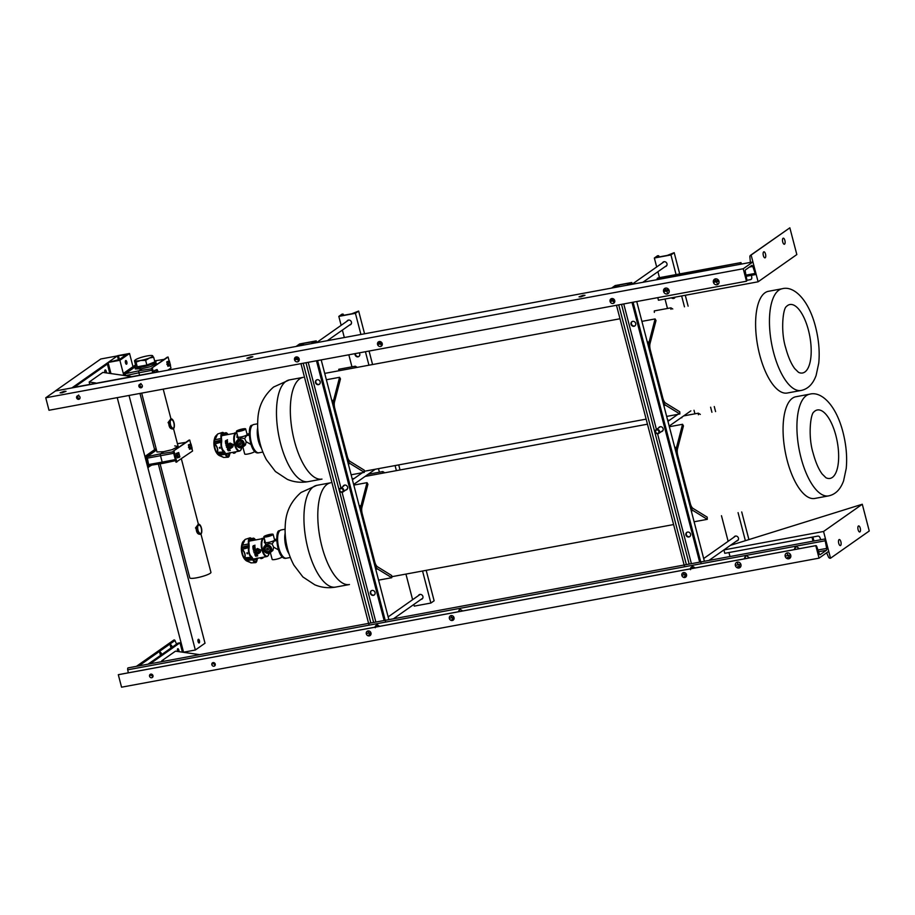 <?xml version="1.0" encoding="UTF-8"?>
<svg xmlns="http://www.w3.org/2000/svg" width="915" height="915" viewBox="0 0 915 915"><rect width="100%" height="100%" fill="white"/><g stroke="black" fill="none" stroke-linecap="round" stroke-linejoin="round"><path stroke-width="1.37" d="M285.88 540.571A22.337 8.853 79.5 0 0 286.99 546.598M285.148 533.056L284.977 534.143A14.366 5.696 79.5 0 0 288.454 552.923L289.003 553.872M247.382 553.85L246.81 553.003M249.006 540.719L251.945 539.759A10.065 3.992 -100.5 0 1 252.22 539.793L253.009 539.553A5.067 2.013 -100.5 0 1 253.043 539.53A5.067 2.013 -100.5 0 1 253.329 539.381A5.067 2.013 -100.5 0 1 254.759 540.09M253.398 559.774L256.509 559.488A5.067 2.013 -100.5 0 1 255.228 561.478A5.067 2.013 -100.5 0 1 255.113 561.478A5.067 2.013 -100.5 0 1 253.123 559.179L252.311 557.681A10.065 3.992 -100.5 0 1 252.037 557.281L251.156 556.263A5.067 2.013 -100.5 0 1 249.017 548.382L249.143 546.575A10.065 3.992 -100.5 0 1 249.143 545.958L248.994 543.945A5.067 2.013 -100.5 0 1 249.749 539.232A5.067 2.013 -100.5 0 1 250.024 539.072A5.067 2.013 -100.5 0 1 251.065 539.381L249.235 539.953M250.802 562.817L244.74 559.214A10.134 4.015 -100.5 0 1 244.362 558.665L244.465 557.601C245.575 555.233 244.854 552.58 242.303 549.629L241.503 548.074A10.134 4.015 -100.5 0 1 241.491 547.227L244.374 540.376M258.007 558.013L257.504 558.71A11.266 4.461 -100.5 0 1 257.321 559.111L257.001 560.209A6.268 2.482 -100.5 0 1 255.422 562.668A6.268 2.482 -100.5 0 1 255.274 562.656A6.268 2.482 -100.5 0 1 252.815 559.831L246.593 560.472L251.19 562.874L246.775 561.021C242.052 558.459 239.341 547.605 243.161 541.486A10.351 4.106 79.5 0 0 242.475 542.572A10.351 4.106 79.5 0 0 241.697 546.198L241.709 547.124A10.271 4.072 79.5 0 0 241.709 547.982L248.628 546.198A11.266 4.461 -100.5 0 1 248.617 545.523L241.491 547.227M252.117 538.615L252.7 538.42A6.268 2.482 -100.5 0 1 252.734 538.386A6.268 2.482 -100.5 0 1 253.078 538.203A6.268 2.482 -100.5 0 1 255.457 539.964M244.694 540.285L242.464 545.203L248.503 543.922A6.268 2.482 -100.5 0 1 249.429 538.089A6.268 2.482 -100.5 0 1 249.772 537.894A6.268 2.482 -100.5 0 1 251.065 538.272L251.762 538.58A11.266 4.461 -100.5 0 1 252.06 538.603L252.7 538.42L252.06 538.603M255.422 562.668L251.293 562.862M251.877 558.196L244.614 558.71A10.271 4.072 79.5 0 0 244.991 559.271L252.174 558.642A11.266 4.461 -100.5 0 1 251.877 558.196L251.167 557.384A6.268 2.482 -100.5 0 1 248.525 547.628L242.486 549.286C245.003 552.488 245.769 555.325 244.785 557.784L251.167 557.384M248.503 543.922L248.617 545.523M242.281 544.997L241.869 546.266M248.628 546.198L248.525 547.628M241.503 548.074L242.303 549.629M244.465 557.601L244.362 558.665M252.174 558.642L252.815 559.831M244.74 559.214L246.512 560.643M256.509 559.488L256.909 558.104M251.945 539.759L251.065 539.381M253.009 539.553L248.983 540.845M246.775 561.021A10.351 4.106 79.5 0 1 245.392 559.889L245.54 559.82M241.88 548.726L241.709 548.931A10.351 4.106 79.5 0 0 244.191 558.093L244.442 558.207M247.508 553.724L247.233 552.683M249.44 540.822L250.253 540.925M258.247 552.157A1.075 0.961 53.7 0 1 256.989 550.441M258.545 551.471A1.075 0.961 53.7 0 1 256.646 551.745A1.075 0.961 53.7 0 1 257.733 550.373M256.852 550.224A1.441 1.304 53.7 0 1 257.584 552.969A1.441 1.304 53.7 0 1 256.852 550.224M264.526 536.682A4.118 0.709 165.2 0 1 264.801 536.362A4.118 0.709 165.2 0 1 269.021 534.806A4.118 0.709 165.2 0 1 272.476 534.577M264.778 536.27A4.118 0.709 165.2 0 1 269.124 534.692A4.118 0.709 165.2 0 1 272.464 534.532A4.118 0.709 165.2 0 1 272.201 534.898A4.118 0.709 165.2 0 1 267.843 536.476A4.118 0.709 165.2 0 1 264.515 536.636A4.118 0.709 165.2 0 1 264.778 536.27M267.843 549.995A0.915 0.835 -126.3 0 0 268.381 548.794A0.915 0.835 -126.3 0 0 267.066 548.382A0.915 0.835 -126.3 0 0 267.843 549.995M268.267 551.596A2.596 2.345 53.7 0 1 266.951 546.644A2.596 2.345 53.7 0 1 268.267 551.596M268.484 551.768A2.894 2.608 53.7 0 1 267.031 546.255A2.894 2.608 53.7 0 1 268.484 551.768M266.803 546.072A3.191 2.882 53.7 0 1 268.415 552.157A3.191 2.882 53.7 0 1 266.803 546.072M262.777 558.173L260.752 558.573L261.461 558.573L261.267 557.83L261.45 558.527L261.267 557.83L261.45 558.527L262.982 557.99L262.799 557.315M261.244 557.738L262.708 557.349L261.244 557.738M260.752 558.573L260.661 557.704M255.068 551.997A2.379 2.15 53.7 0 1 255.811 549.675A2.379 2.15 53.7 0 1 259.368 551.196A2.379 2.15 53.7 0 1 258.625 553.518A2.379 2.15 53.7 0 1 255.068 551.997M258.625 553.518L260.26 552.317L260.901 550.064L257.424 548.485M266.825 536.808A4.792 0.824 165.2 0 1 263.863 536.808A4.792 0.824 165.2 0 1 270.154 534.36A4.792 0.824 165.2 0 1 273.116 534.36A4.792 0.824 165.2 0 1 266.825 536.808M263.863 536.808L265.35 542.435A4.792 0.824 -14.8 0 0 268.312 542.435A4.792 0.824 -14.8 0 0 274.603 539.976L273.116 534.36M270.337 552.511L272.178 559.454A5.067 0.881 -14.8 0 0 275.312 559.454A5.067 0.881 -14.8 0 0 281.98 556.858L281.82 556.263M270.188 552.626A4.346 3.923 -126.3 0 0 266.517 544.985A4.346 3.923 -126.3 0 0 263.989 550.67A4.346 3.923 -126.3 0 0 270.188 552.626L272.91 550.407L273.654 547.181L272.11 543.968L274.454 540.49A4.93 0.846 165.2 0 0 274.763 540.056A4.93 0.846 165.2 0 0 274.74 539.999M265.464 545.306A4.827 1.91 -100.5 0 1 265.613 543.819L265.213 542.389A4.93 0.846 -14.8 0 0 265.213 542.469A4.93 0.846 -14.8 0 0 269.216 542.263A4.93 0.846 -14.8 0 0 274.42 540.388A4.93 0.846 -14.8 0 0 274.74 539.942A4.93 0.846 -14.8 0 0 274.557 539.781M265.041 545.615L268.53 543.499L272.11 543.968M274.569 540.959L276.536 540.593A4.827 1.91 -100.5 0 1 276.605 540.548M266.425 545.02L265.213 542.389L264.435 542.812L264.652 539.816M257.355 555.245L255.845 555.977L257.607 555.645A9.196 3.649 -100.5 0 0 257.733 555.851L255.662 556.229A9.196 3.649 -100.5 0 1 255.468 555.931L256.978 555.188L254.976 555.073A9.196 3.649 -100.5 0 1 254.793 554.707L256.875 554.318A9.196 3.649 -100.5 0 0 256.989 554.57L255.239 554.89L257.229 555.016A9.196 3.649 -100.5 0 0 257.355 555.245L255.845 555.977M256.566 553.518L255.205 554.273A9.196 3.649 -100.5 0 1 255.102 554.044L256.28 553.518L254.839 553.392A9.196 3.649 -100.5 0 1 254.736 553.14L255.571 552.98M253.958 552.523A9.15 3.626 -100.5 0 0 254.05 552.809L255.296 552.58L254.038 552.82A9.196 3.649 -100.5 0 1 253.935 552.534L255.171 552.305M255.251 550.304A9.196 3.649 -100.5 0 1 255.079 549.457L255.319 549.423A9.196 3.649 -100.5 0 0 255.445 550.029M253.489 550.864A9.15 3.626 -100.5 0 0 253.558 551.173L253.547 551.173A9.196 3.649 -100.5 0 1 253.466 550.864L255.136 550.556M254.965 548.794A9.196 3.649 -100.5 0 1 254.793 547.467L255.033 547.422A9.196 3.649 -100.5 0 0 255.262 549.069L253.181 549.457A9.196 3.649 -100.5 0 1 252.963 547.856L253.203 547.811A9.196 3.649 -100.5 0 0 253.364 549.091L254.004 548.977A9.196 3.649 -100.5 0 1 253.855 547.788L254.084 547.742A9.196 3.649 -100.5 0 0 254.244 548.931L254.988 548.794A9.15 3.626 -100.5 0 1 254.816 547.467L254.793 547.467M254.976 546.69L254.038 546.85A9.196 3.649 -100.5 0 1 254.027 546.529L254.93 545.489A9.196 3.649 -100.5 0 1 254.942 545.146L253.981 546.061L253.421 545.592L254.084 545.878M254.038 546.85L254.976 546.678A9.196 3.649 -100.5 0 0 254.999 546.987L252.917 547.376A9.196 3.649 -100.5 0 1 252.872 546.415L253.421 545.592L254.004 546.072L253.444 545.615L252.872 546.415A9.15 3.626 -100.5 0 0 252.94 547.364M267.477 556.274A9.196 3.649 -100.5 0 1 266.837 556.56L253.432 559.042A9.196 3.649 -100.5 0 1 253.066 559.065M248.88 541.852A9.196 3.649 -100.5 0 1 249.44 541.245A9.196 3.649 -100.5 0 1 250.092 540.959L263.486 538.478A9.196 3.649 -100.5 0 1 264.321 538.558M278.309 549.812L273.654 547.181M276.593 539.987L274.454 540.49M276.605 539.118L274.477 539.518M265.201 541.874A5.822 1.006 -14.8 0 0 264.355 542.572M261.152 538.912L264.183 538.02L262.045 538.443M255.239 554.867L256.978 554.547M256.989 555.153L254.976 555.073A9.15 3.626 -100.5 0 1 254.816 554.696M257.721 555.817L255.662 556.229A9.15 3.626 -100.5 0 1 255.479 555.92M256.292 553.495L254.839 553.392M256.383 554.021L255.205 554.273A9.15 3.626 -100.5 0 1 255.113 554.033M255.274 550.281A9.15 3.626 -100.5 0 1 255.102 549.457M254.267 548.931L254.988 548.794M253.364 549.091L254.004 548.977A9.15 3.626 -100.5 0 1 253.867 547.788L254.096 547.753M253.203 549.446A9.15 3.626 -100.5 0 1 252.986 547.868L252.963 547.856M254.096 545.889L254.953 545.157M253.135 547.01L253.821 546.907A9.15 3.626 -100.5 0 1 253.798 546.312L253.112 546.358A9.196 3.649 -100.5 0 0 253.135 547.01L253.798 546.896A9.196 3.649 -100.5 0 1 253.775 546.301L253.421 545.889M258.407 435.14A22.337 8.853 79.5 0 0 259.528 441.167M257.687 427.625L257.515 428.712A14.366 5.696 79.5 0 0 260.992 447.481L261.541 448.442M219.92 448.419L219.348 447.572M221.544 435.277L224.484 434.328A10.065 3.992 -100.5 0 1 224.747 434.351L225.547 434.122A5.067 2.013 -100.5 0 1 225.582 434.099A5.067 2.013 -100.5 0 1 225.856 433.95A5.067 2.013 -100.5 0 1 227.297 434.659M225.925 454.343L229.047 454.057A5.067 2.013 -100.5 0 1 227.766 456.047A5.067 2.013 -100.5 0 1 227.652 456.036A5.067 2.013 -100.5 0 1 225.662 453.749L224.85 452.25A10.065 3.992 -100.5 0 1 224.575 451.85L223.695 450.832A5.067 2.013 -100.5 0 1 221.556 442.94L221.682 441.133A10.065 3.992 -100.5 0 1 221.682 440.527L221.533 438.514A5.067 2.013 -100.5 0 1 222.276 433.79A5.067 2.013 -100.5 0 1 222.562 433.641A5.067 2.013 -100.5 0 1 223.603 433.95L221.773 434.522M223.34 457.386L217.278 453.783A10.134 4.015 -100.5 0 1 216.901 453.222L217.004 452.159C218.113 449.803 217.393 447.149 214.842 444.187L214.041 442.643A10.134 4.015 -100.5 0 1 214.03 441.796L216.901 434.945M230.534 452.582L230.042 453.268A11.266 4.461 -100.5 0 1 229.859 453.68L229.539 454.778A6.268 2.482 -100.5 0 1 227.961 457.237A6.268 2.482 -100.5 0 1 227.812 457.226A6.268 2.482 -100.5 0 1 225.353 454.389L219.131 455.041L223.729 457.443L219.314 455.59C214.59 453.028 211.88 442.174 215.7 436.055A10.351 4.106 79.5 0 0 215.014 437.141A10.351 4.106 79.5 0 0 214.224 440.767L214.247 441.693A10.271 4.072 79.5 0 0 214.247 442.551L221.167 440.767A11.266 4.461 -100.5 0 1 221.156 440.081L214.03 441.796M224.655 433.172L225.239 432.989A6.268 2.482 -100.5 0 1 225.616 432.772A6.268 2.482 -100.5 0 1 227.995 434.534M217.232 434.854L215.002 439.772L221.041 438.491A6.268 2.482 -100.5 0 1 221.968 432.658A6.268 2.482 -100.5 0 1 222.311 432.463A6.268 2.482 -100.5 0 1 223.603 432.841L224.301 433.138A11.266 4.461 -100.5 0 1 224.598 433.172L225.239 432.989A6.268 2.482 -100.5 0 1 225.273 432.955L224.598 433.172M227.961 457.237L223.832 457.431M224.404 452.753L217.152 453.28A10.271 4.072 79.5 0 0 217.53 453.84L224.713 453.2A11.266 4.461 -100.5 0 1 224.404 452.753L223.706 451.953A6.268 2.482 -100.5 0 1 221.064 442.197L215.025 443.855C217.541 447.058 218.308 449.894 217.324 452.353L223.706 451.953M221.041 438.491L221.156 440.081M214.819 439.566L214.407 440.836M221.167 440.767L221.064 442.197M214.041 442.643L214.842 444.187M217.004 452.159L216.901 453.222M224.713 453.2L225.353 454.389M217.278 453.783L219.051 455.213M229.047 454.057L229.448 452.673M224.484 434.328L223.603 433.95M225.547 434.122L221.522 435.414M219.314 455.59A10.351 4.106 79.5 0 1 217.93 454.446L218.079 454.389M214.419 443.295L214.247 443.489A10.351 4.106 79.5 0 0 216.729 452.662L216.981 452.776M220.046 448.293L219.76 447.241M221.979 435.391L222.78 435.494M230.786 446.726A1.075 0.961 53.7 0 1 229.528 445.01M231.083 446.04A1.075 0.961 53.7 0 1 229.185 446.314A1.075 0.961 53.7 0 1 230.271 444.942M229.391 444.793A1.441 1.304 53.7 0 1 230.111 447.538A1.441 1.304 53.7 0 1 229.391 444.793M237.065 431.251A4.118 0.709 165.2 0 1 237.328 430.931A4.118 0.709 165.2 0 1 241.56 429.375A4.118 0.709 165.2 0 1 245.003 429.146M237.305 430.839A4.118 0.709 165.2 0 1 241.663 429.261A4.118 0.709 165.2 0 1 245.003 429.101A4.118 0.709 165.2 0 1 244.74 429.467A4.118 0.709 165.2 0 1 240.382 431.045A4.118 0.709 165.2 0 1 237.042 431.205A4.118 0.709 165.2 0 1 237.305 430.839M240.382 444.564A0.915 0.835 -126.3 0 0 240.908 443.352A0.915 0.835 -126.3 0 0 239.604 442.94A0.915 0.835 -126.3 0 0 240.382 444.564M240.805 446.154A2.596 2.345 53.7 0 1 239.49 441.213A2.596 2.345 53.7 0 1 240.805 446.154M241.022 446.337A2.894 2.608 53.7 0 1 239.558 440.824A2.894 2.608 53.7 0 1 241.022 446.337M239.341 440.641A3.191 2.882 53.7 0 1 240.954 446.726A3.191 2.882 53.7 0 1 239.341 440.641M233.988 453.097L233.805 452.399L233.988 453.097M233.783 452.307L235.247 451.907L233.783 452.307M235.304 452.731L233.291 453.142L233.199 452.273M227.606 446.566A2.379 2.15 53.7 0 1 228.338 444.244A2.379 2.15 53.7 0 1 231.907 445.765A2.379 2.15 53.7 0 1 231.163 448.087A2.379 2.15 53.7 0 1 227.606 446.566M231.163 448.087L232.787 446.886L233.439 444.633L229.974 443.043L228.338 444.244M239.353 431.377A4.792 0.824 165.2 0 1 236.402 431.377A4.792 0.824 165.2 0 1 242.692 428.929A4.792 0.824 165.2 0 1 245.655 428.929A4.792 0.824 165.2 0 1 239.353 431.377M236.402 431.377L237.889 436.993A4.792 0.824 -14.8 0 0 240.839 436.993A4.792 0.824 -14.8 0 0 247.142 434.545L245.655 428.929M242.875 447.08L244.717 454.023A5.067 0.881 -14.8 0 0 247.851 454.023A5.067 0.881 -14.8 0 0 254.519 451.427L254.359 450.832M242.715 447.183A4.346 3.923 -126.3 0 0 239.055 439.543A4.346 3.923 -126.3 0 0 236.528 445.239A4.346 3.923 -126.3 0 0 242.715 447.183L245.449 444.976L246.192 441.751L244.648 438.537L246.993 435.06A4.93 0.846 165.2 0 0 247.302 434.625A4.93 0.846 165.2 0 0 247.279 434.568M238.003 439.875A4.827 1.91 -100.5 0 1 238.152 438.388L237.751 436.958A4.93 0.846 -14.8 0 0 237.751 437.027A4.93 0.846 -14.8 0 0 241.743 436.832A4.93 0.846 -14.8 0 0 246.958 434.945A4.93 0.846 -14.8 0 0 247.279 434.511A4.93 0.846 -14.8 0 0 247.084 434.351M237.58 440.184L241.068 438.068L244.648 438.537M247.107 435.529L249.074 435.163A4.827 1.91 -100.5 0 1 249.143 435.117M238.964 439.589L237.751 436.958L236.974 437.381L237.191 434.385M229.894 449.814L228.384 450.546L230.145 450.214A9.196 3.649 -100.5 0 0 230.271 450.42L228.201 450.798A9.196 3.649 -100.5 0 1 227.995 450.5L229.516 449.757L227.515 449.642A9.196 3.649 -100.5 0 1 227.332 449.276L229.402 448.888A9.196 3.649 -100.5 0 0 229.528 449.139L227.766 449.459L229.768 449.585A9.196 3.649 -100.5 0 0 229.894 449.814M229.105 448.087L227.744 448.842A9.196 3.649 -100.5 0 1 227.629 448.602L228.819 448.087L227.378 447.961A9.196 3.649 -100.5 0 1 227.275 447.709L228.109 447.549M228.716 448.396L228.167 447.812M226.497 447.092A9.15 3.626 -100.5 0 0 226.588 447.378L226.565 447.389A9.196 3.649 -100.5 0 1 226.474 447.103L227.709 446.875M227.641 444.027A9.15 3.626 -100.5 0 0 227.801 444.85A9.196 3.649 -100.5 0 1 227.618 444.027L227.858 443.981A9.196 3.649 -100.5 0 0 227.984 444.587M226.085 445.742L227.572 445.468L226.085 445.742A9.196 3.649 -100.5 0 1 226.005 445.433L227.675 445.125M226.806 443.5L227.515 443.363A9.196 3.649 -100.5 0 1 227.332 442.025L227.572 441.991A9.196 3.649 -100.5 0 0 227.789 443.638L225.719 444.027A9.196 3.649 -100.5 0 1 225.502 442.425L225.742 442.38A9.196 3.649 -100.5 0 0 225.902 443.661L226.543 443.535A9.196 3.649 -100.5 0 1 226.382 442.357L226.623 442.311A9.196 3.649 -100.5 0 0 226.783 443.5L227.503 443.363A9.15 3.626 -100.5 0 1 227.355 442.037L227.332 442.025M225.479 441.934A9.15 3.626 -100.5 0 1 225.422 440.996L225.399 440.984A9.196 3.649 -100.5 0 0 225.456 441.945L227.538 441.556A9.196 3.649 -100.5 0 1 227.515 441.247L226.577 441.419A9.196 3.649 -100.5 0 1 226.565 441.099L227.469 440.058A9.196 3.649 -100.5 0 1 227.469 439.715L226.897 440.161L227.492 439.726M225.399 440.984L226.897 440.161L225.422 440.996M240.016 450.843A9.196 3.649 -100.5 0 1 239.375 451.129L225.971 453.611A9.196 3.649 -100.5 0 1 225.605 453.634M221.407 436.421A9.196 3.649 -100.5 0 1 221.979 435.815A9.196 3.649 -100.5 0 1 222.619 435.529L236.024 433.047A9.196 3.649 -100.5 0 1 236.859 433.127M250.836 444.381L246.192 441.751M249.132 434.556L246.993 435.06M249.132 433.687L247.016 434.087M237.74 436.444A5.822 1.006 -14.8 0 0 236.894 437.141M234.675 432.967L236.722 432.589L234.583 433.012M228.395 450.512L229.905 449.78M227.778 449.425L229.516 449.105M229.516 449.757L227.515 449.642M230.248 450.386L228.201 450.798M228.178 447.79L227.378 447.961A9.15 3.626 -100.5 0 1 227.297 447.709M228.922 448.59L227.744 448.842M225.902 443.661L226.565 443.535A9.15 3.626 -100.5 0 1 226.405 442.357L226.623 442.311M225.731 444.015A9.15 3.626 -100.5 0 1 225.525 442.437L225.502 442.425M226.6 441.43L227.515 441.259M225.673 441.579L226.36 441.465A9.15 3.626 -100.5 0 1 226.325 440.881L225.639 440.927A9.196 3.649 -100.5 0 0 225.673 441.579L226.337 441.465A9.196 3.649 -100.5 0 1 226.314 440.87L225.959 440.458M135.557 364.856L123.308 373.469L123.811 375.425L119.876 360.281L108.073 362.466L119.476 359.458L125.79 354.951L117.76 355.661L129.553 353.476L119.876 360.281M135.649 365.222L123.308 373.469M124.143 373.32L124.726 375.562M169.126 360.956L168.097 357.033L167.273 357.182L151.535 368.242L152.622 372.394M167.88 370.175L170.956 368.002L170.293 365.44M168.097 357.033L151.535 368.242M152.37 368.093L153.446 372.233M156.522 363.461L150.518 366.675L142.054 368.665L139.08 370.758A1.681 0.663 79.5 0 0 138.908 372.782L139.446 374.83L138.908 372.782L125.469 375.665M151.684 368.791L139.08 370.758L142.054 368.665L135.386 368.974L134.917 367.167A10.923 1.796 -14.6 0 0 141.653 367.109A10.923 1.796 -14.6 0 0 156.053 361.665A10.923 1.796 -14.6 0 0 154.692 361.173M134.917 367.041L125.481 373.675L125.344 375.219M125.481 373.675L139.08 370.758A1.681 0.663 79.5 0 0 138.908 372.782L152.062 370.278M170.499 365.302L169.355 360.91L166.759 361.871L167.903 366.263L170.499 365.302M169.355 360.91L166.759 361.871M168.417 361.562L168.52 364.09L166.862 364.399M168.52 364.09L169.561 365.954M158.284 371.947L157.083 369.534L154.498 370.495L154.555 372.028M157.083 369.534L154.498 370.495M156.156 370.186L156.225 371.73M156.122 448.59L144.925 456.471L147.784 467.439L151.718 465.117M156.225 448.956L144.925 456.471M145.76 456.322L148.619 467.291M190.743 443.947L189.725 440.035L188.89 440.184L173.164 451.244L176.012 462.224L192.585 451.004L191.91 448.442M189.725 440.035L173.164 451.244M173.987 451.095L176.847 462.064M174.731 445.891L178.15 446.463L172.134 449.677L163.682 451.667L160.697 453.76A1.681 0.663 79.5 0 0 160.525 455.773L162.172 462.109A1.681 0.663 79.5 0 0 163.064 463.345A1.681 0.663 79.5 0 0 163.19 463.299A1.681 0.663 79.5 0 1 163.076 463.345A1.681 0.663 79.5 0 1 162.172 462.109L148.619 464.546L149.294 465.483L162.939 463.333M173.301 451.793L160.697 453.76L163.682 451.667L157.003 451.976L141.676 393.118M156.511 450.054L147.098 456.676L148.619 464.546M147.098 456.676L160.697 453.76A1.681 0.663 79.5 0 0 160.525 455.773L162.172 462.109L175.337 459.604M192.116 448.293L190.972 443.912L188.376 444.873L189.519 449.265L192.116 448.293M190.972 443.912L188.376 444.873M190.034 444.564L190.148 447.08L188.479 447.389M190.148 447.08L191.178 448.956M179.855 456.917L178.711 452.536L176.115 453.497L177.258 457.889L179.855 456.917M178.711 452.536L176.115 453.497M177.773 453.188L177.876 455.704L176.218 456.013M177.876 455.704L178.917 457.58M126.808 361.905A1.887 0.743 79.5 0 0 125.801 360.521A1.887 0.743 79.5 0 0 125.481 362.832A1.887 0.743 79.5 0 0 126.487 364.227A1.887 0.743 79.5 0 0 126.808 361.905M199.413 640.66A1.887 0.743 79.5 0 0 198.406 639.276A1.887 0.743 79.5 0 0 198.086 641.587A1.887 0.743 79.5 0 0 199.093 642.982A1.887 0.743 79.5 0 0 199.413 640.66M129.038 395.452L195.341 650.016L205.017 643.211L158.364 464.077M154.612 449.665L139.961 393.427M132.984 366.663L129.553 353.476M195.341 650.016L183.549 652.201L117.234 397.636M110.967 373.572L108.073 362.466M200.591 534.326L195.501 527.966L198.315 524.238L196.107 528.092C196.348 532.61 197.846 534.657 200.591 534.246M173.141 428.963L168.051 422.616L170.876 418.887L168.669 422.73C168.909 427.259 170.396 429.307 173.152 428.883M160.091 463.813L189.805 577.88A10.923 1.796 -14.6 0 0 196.542 577.822A10.923 1.796 -14.6 0 0 210.942 572.378L200.968 534.097M173.827 428.289A5.17 2.047 -100.5 0 1 173.37 428.849A5.17 2.047 -100.5 0 1 173.004 428.998L172.878 429.009M173.335 428.231A4.552 1.807 79.5 0 0 173.896 423.13A4.552 1.807 79.5 0 0 171.357 419.425A4.552 1.807 79.5 0 0 171.071 419.55A4.552 1.807 79.5 0 0 170.51 424.594A4.552 1.807 79.5 0 0 173.015 428.369A4.552 1.807 79.5 0 0 173.335 428.231M201.266 533.651A5.17 2.047 -100.5 0 1 200.808 534.211A5.17 2.047 -100.5 0 1 200.442 534.36L200.316 534.371M200.785 533.582A4.552 1.807 79.5 0 0 201.334 528.493A4.552 1.807 79.5 0 0 198.795 524.775A4.552 1.807 79.5 0 0 198.521 524.901A4.552 1.807 79.5 0 0 197.949 529.945A4.552 1.807 79.5 0 0 200.454 533.72A4.552 1.807 79.5 0 0 200.785 533.582M198.418 524.238L198.681 525.279M170.979 418.876L171.231 419.928M136.209 365.874A10.923 1.796 -14.6 0 0 134.917 367.167M153.663 357.227L149.442 358.017A9.196 1.51 -14.6 0 0 152.679 355.752L152.096 355.844L153.663 357.227L154.875 361.882L146.858 365.039L137.261 366.812L135.695 365.428L134.482 360.773L135.065 360.682L134.482 360.773M145.645 360.373L140.647 360.476A9.196 1.51 -14.6 0 0 149.442 358.017L145.645 360.373L146.858 365.039M136.049 362.157L135.065 360.682A9.196 1.51 -14.6 0 0 140.647 360.476L136.049 362.157L137.261 366.812M152.679 355.752A9.196 1.51 -14.6 0 0 152.279 355.569A9.196 1.51 -14.6 0 0 147.098 355.946A9.196 1.51 -14.6 0 0 138.291 358.406A9.196 1.51 -14.6 0 0 135.237 360.007A9.196 1.51 -14.6 0 0 135.065 360.682M61.968 392.832L66.029 391.3L64.13 391.311L60.07 392.855L61.968 392.832M248.789 358.268L252.86 356.736L250.95 356.759L246.89 358.291L248.789 358.268M580.934 296.826L584.994 295.293L583.095 295.305L579.035 296.849L580.934 296.826M295.911 356.999L298.656 361.208M296.22 356.93A2.573 2.322 54.9 0 1 298.336 361.494A2.573 2.322 54.9 0 1 294.699 360.281A2.573 2.322 54.9 0 1 296.22 356.93M611.449 298.633L614.194 302.831M611.746 298.553A2.573 2.322 54.9 0 1 613.874 303.117A2.573 2.322 54.9 0 1 610.236 301.916A2.573 2.322 54.9 0 1 611.746 298.553M140.944 383.499C139.446 385.249 139.778 386.473 141.939 387.171L142.065 387.148M140.121 384.186A1.887 1.704 54.9 0 1 141.676 387.537A1.887 1.704 54.9 0 1 139.011 386.656A1.887 1.704 54.9 0 1 140.121 384.186M78.667 395.017C77.169 396.767 77.501 398.002 79.662 398.7L79.788 398.666M77.844 395.715A1.887 1.704 54.9 0 1 79.399 399.054A1.887 1.704 54.9 0 1 76.734 398.174A1.887 1.704 54.9 0 1 77.844 395.715M378.947 341.638L381.692 345.847M379.245 341.558A2.573 2.322 54.9 0 1 381.372 346.133A2.573 2.322 54.9 0 1 377.735 344.921A2.573 2.322 54.9 0 1 379.245 341.558M665.136 288.214L667.79 293.498L668.453 293.28M665.594 288.088A3.077 2.779 54.9 0 1 668.133 293.543A3.077 2.779 54.9 0 1 663.787 292.102A3.077 2.779 54.9 0 1 665.594 288.088M714.958 278.995L717.612 284.279L718.264 284.062M715.416 278.869A3.077 2.779 54.9 0 1 717.955 284.325A3.077 2.779 54.9 0 1 713.608 282.884A3.077 2.779 54.9 0 1 715.416 278.869M746.491 281.225L743.243 268.747L752.919 261.942L756.179 274.42A1.841 0.732 -100.5 0 1 756.053 274.466A1.841 0.732 -100.5 0 1 755.161 273.413L752.782 266.437A1.841 0.732 79.5 0 0 751.89 265.384A1.841 0.732 79.5 0 0 751.764 265.43L745.576 269.788A1.841 0.732 79.5 0 0 745.325 271.686L746.754 279.327A1.841 0.732 -100.5 0 1 746.491 281.225L48.998 410.263L45.75 397.785L743.243 268.747M45.75 397.785L55.426 390.979L752.919 261.942M295.499 359.641L299.182 358.954L295.511 359.664M378.536 344.28L382.218 343.594M611.026 301.264L614.72 300.589M664.542 291.37L669.139 290.512M714.363 282.152L718.961 281.294L714.375 282.175M756.053 274.466L746.183 276.296L755.916 274.466M369.294 635.879A2.573 2.322 -125.1 0 0 370.815 632.517A2.573 2.322 -125.1 0 0 367.178 631.304A2.573 2.322 -125.1 0 0 369.294 635.879M367.567 631.098L370.598 635.09M375.116 627.164L377.003 624.636L379.691 626.317M684.832 577.502A2.573 2.322 -125.1 0 0 686.342 574.14A2.573 2.322 -125.1 0 0 682.716 572.939A2.573 2.322 -125.1 0 0 684.832 577.502M683.093 572.721L686.124 576.713M690.882 567.609L692.541 566.259L695.217 567.952M214.007 666.212A1.887 1.704 -125.1 0 0 215.117 663.752A1.887 1.704 -125.1 0 0 212.452 662.872A1.887 1.704 -125.1 0 0 214.007 666.212M151.73 677.729A1.887 1.704 -125.1 0 0 152.839 675.27A1.887 1.704 -125.1 0 0 150.174 674.389A1.887 1.704 -125.1 0 0 151.73 677.729M452.33 620.507A2.573 2.322 -125.1 0 0 453.851 617.156A2.573 2.322 -125.1 0 0 450.214 615.944A2.573 2.322 -125.1 0 0 452.33 620.507M450.603 615.738L453.623 619.73M458.152 611.803L460.039 609.276L462.727 610.957M738.931 567.998A3.077 2.779 -125.1 0 0 740.738 563.983A3.077 2.779 -125.1 0 0 736.392 562.542A3.077 2.779 -125.1 0 0 738.931 567.998M736.758 562.325L740.407 567.14M744.158 558.893L745.393 556.206L746.423 555.771L749.66 557.875M788.753 558.779A3.077 2.779 -125.1 0 0 790.56 554.764A3.077 2.779 -125.1 0 0 786.214 553.323A3.077 2.779 -125.1 0 0 788.753 558.779M786.58 553.106L790.228 557.933M793.98 549.675L796.233 546.552L799.481 548.657M825.479 538.866L828.727 551.333L819.051 558.15L815.803 545.672A1.841 0.732 -100.5 0 1 815.917 545.615A1.841 0.732 -100.5 0 1 816.809 546.678L819.188 553.655A1.841 0.732 79.5 0 0 820.08 554.707A1.841 0.732 79.5 0 0 820.206 554.65L826.394 550.304A1.841 0.732 79.5 0 0 826.657 548.405L825.227 540.765A1.841 0.732 -100.5 0 1 825.479 538.866L127.986 667.904A1.841 0.732 -100.5 0 0 127.734 669.803L825.227 540.765M459.57 609.424A2.573 2.322 -125.1 0 0 459.044 611.643M745.759 555.988A3.077 2.779 -125.1 0 0 745.05 558.733M795.581 546.77A3.077 2.779 -125.1 0 0 794.872 549.515M815.803 545.672L118.309 674.71L121.558 687.188L819.051 558.15M212.966 662.632L215.117 665.434M150.689 674.161L152.839 676.951M128.294 672.834L127.734 669.803M326.369 379.748L339.579 377.3L340.472 378.924L334.513 401.857A6.897 2.734 79.5 0 0 334.799 408.41L347.334 456.562A6.897 2.734 79.5 0 0 350.033 461.412L364.239 470.161L364.33 472.346L351.131 474.794M339.579 377.3L333.62 400.232A9.196 3.649 79.5 0 0 333.986 408.971L346.533 457.134A9.196 3.649 79.5 0 0 350.125 463.596L364.33 472.346M353.819 485.099L367.018 482.663L367.922 484.275L361.963 507.207A6.897 2.734 79.5 0 0 362.237 513.761L374.784 561.924A6.897 2.734 79.5 0 0 377.472 566.774L391.689 575.524L391.78 577.708L378.57 580.144M367.018 482.663L361.059 505.595A9.196 3.649 79.5 0 0 361.425 514.333L373.972 562.485A9.196 3.649 79.5 0 0 377.563 568.958L391.78 577.708M319.507 384.151A2.573 2.322 54.9 0 1 316.556 379.954M317.185 379.736A2.573 2.322 54.9 0 1 319.312 384.3A2.573 2.322 54.9 0 1 315.675 383.099A2.573 2.322 54.9 0 1 317.185 379.736M374.395 594.864A2.573 2.322 54.9 0 1 371.444 590.667M372.073 590.45A2.573 2.322 54.9 0 1 374.201 595.013A2.573 2.322 54.9 0 1 370.564 593.812A2.573 2.322 54.9 0 1 372.073 590.45M346.945 489.502A2.573 2.322 54.9 0 1 346.144 489.754M343.091 486.277A2.573 2.322 54.9 0 1 347.425 486.654A2.573 2.322 54.9 0 1 345.744 490.04M296.414 346.213L299.64 343.937L316.247 340.872L313.022 343.136L311.889 343.148L312.907 341.89L311.775 341.901L303.3 343.468L296.46 346.385M369.065 625.151L300.955 363.644M388.864 619.638L321.199 359.904M316.704 342.645L316.247 340.872M343.502 485.991A2.573 2.322 54.9 0 1 344.006 485.316M385.673 622.074L317.562 360.579M357.239 367.373L355.352 366.206L338.744 369.283L338.813 370.781M355.352 366.206L355.42 367.704M384.78 472.792L382.802 471.568L368.15 474.279M366.229 475.617L366.263 476.212M382.802 471.568L382.87 473.147M421.049 599.382A2.573 2.322 -125.1 0 0 422.741 595.997A2.573 2.322 -125.1 0 0 418.407 595.619M419.31 594.67A2.573 2.322 -125.1 0 0 418.807 595.345M421.449 599.108A2.573 2.322 -125.1 0 0 422.261 598.856M349.587 325.019A2.573 2.322 -125.1 0 0 351.269 321.634A2.573 2.322 -125.1 0 0 346.934 321.257M347.849 320.296A2.573 2.322 -125.1 0 0 347.345 320.971M349.988 324.734A2.573 2.322 -125.1 0 0 350.788 324.493M355.043 353.636A2.573 2.322 -125.1 0 0 358.886 356.473A2.573 2.322 -125.1 0 0 359.195 352.87M355.409 353.567A2.573 2.322 -125.1 0 0 359.08 356.312M358.646 311.054L355.42 313.319L338.813 316.396L342.038 314.12L343.171 314.108L342.153 315.366L343.285 315.355L351.76 313.788L358.646 311.054L364.57 333.792M426.184 570.331L434.122 600.778L430.885 603.054L422.547 571.006M396.401 470.642L395.086 465.575M368.939 365.211L365.428 351.726M360.922 334.455L355.42 313.319M400.038 469.967L398.723 464.9M372.577 364.536L369.065 351.051M430.885 603.054L414.278 606.119L413.843 604.449M412.608 599.702L405.94 574.082M379.393 472.197L378.478 468.652M351.955 366.835L348.821 354.791M344.315 337.532L342.382 330.086M341.146 325.34L338.813 316.396M641.907 321.371L655.106 318.935L656.009 320.547L650.05 343.48A6.897 2.734 79.5 0 0 650.325 350.033L662.872 398.185A6.897 2.734 79.5 0 0 665.56 403.046L679.776 411.784L679.868 413.969L666.658 416.416M655.106 318.935L649.147 341.867A9.196 3.649 79.5 0 0 649.524 350.605L662.06 398.757A9.196 3.649 79.5 0 0 665.651 405.231L679.868 413.969M669.345 426.733L682.556 424.286L683.448 425.91L677.489 448.842A6.897 2.734 79.5 0 0 677.763 455.396L690.31 503.547A6.897 2.734 79.5 0 0 693.01 508.397L707.215 517.147L707.306 519.331L694.108 521.779M682.556 424.286L676.597 447.218A9.196 3.649 79.5 0 0 676.963 455.956L689.51 504.108A9.196 3.649 79.5 0 0 693.101 510.581L707.306 519.331M635.033 325.774A2.573 2.322 54.9 0 1 632.093 321.588M632.723 321.359A2.573 2.322 54.9 0 1 634.838 325.923A2.573 2.322 54.9 0 1 631.201 324.722A2.573 2.322 54.9 0 1 632.723 321.359M689.921 536.487A2.573 2.322 54.9 0 1 686.982 532.301M687.611 532.072A2.573 2.322 54.9 0 1 689.727 536.636A2.573 2.322 54.9 0 1 686.09 535.435A2.573 2.322 54.9 0 1 687.611 532.072M662.483 431.125A2.573 2.322 54.9 0 1 661.671 431.377M658.628 427.9A2.573 2.322 54.9 0 1 662.963 428.277A2.573 2.322 54.9 0 1 661.27 431.663M611.941 287.836L615.166 285.56L631.773 282.495L628.548 284.759L627.415 284.771L628.445 283.524L627.301 283.524L618.837 285.091L611.986 288.008M684.603 566.774L616.481 305.278M704.39 561.261L636.737 301.527M632.242 284.268L631.773 282.495M659.029 427.614A2.573 2.322 54.9 0 1 659.532 426.939M701.21 563.709L633.088 302.202M672.777 308.996L670.889 307.84L654.282 310.906L654.339 312.404M670.889 307.84L670.947 309.327M700.318 414.415L698.328 413.191L683.677 415.902M681.767 417.251L681.789 417.835M698.328 413.191L698.397 414.769M736.586 541.017A2.573 2.322 -125.1 0 0 738.268 537.631A2.573 2.322 -125.1 0 0 733.933 537.254M734.848 536.293A2.573 2.322 -125.1 0 0 734.345 536.968M736.987 540.731A2.573 2.322 -125.1 0 0 737.787 540.479M665.114 266.642A2.573 2.322 -125.1 0 0 666.806 263.257A2.573 2.322 -125.1 0 0 662.471 262.88M663.375 261.93A2.573 2.322 -125.1 0 0 662.872 262.605M665.514 266.368A2.573 2.322 -125.1 0 0 666.326 266.116M671.484 297.821A2.573 2.322 -125.1 0 0 675.179 297.146M672.102 297.707A2.573 2.322 -125.1 0 0 674.618 297.947M674.183 252.677L670.958 254.942L654.351 258.019L657.576 255.743L658.708 255.743L657.679 256.989L658.823 256.978L667.287 255.411L674.183 252.677L679.708 273.917M745.382 540.696L738.073 512.64M711.927 412.265L710.612 407.198M684.466 306.834L681.629 295.945M676.071 274.592L670.958 254.942M748.916 539.587L741.722 511.965M715.576 411.59L714.26 406.523M688.114 306.159L685.278 295.271M728.146 541.325L721.466 515.705M694.931 413.82L694.005 410.275M667.481 308.469L665.022 299.022M659.463 277.668L657.908 271.709M656.673 266.963L654.351 258.019M170.464 644.663C171.768 645.269 172.272 646.436 172.009 648.152C170.705 647.534 170.19 646.367 170.464 644.663L170.59 644.606M159.976 652.029C161.28 652.647 161.783 653.802 161.52 655.517C160.217 654.911 159.702 653.745 159.976 652.029L160.114 651.983M181.261 643.417L180.312 644.08M176.572 644.114L174.982 640.511A0.915 0.835 54.9 0 0 173.976 639.94L136.427 666.337M170.236 645.178A1.887 0.743 -100.5 0 1 170.796 647.317M159.748 652.544A1.887 0.743 -100.5 0 1 160.308 654.683M55.655 390.934L157.323 371.936L74.298 387.297L107.375 364.044L109.811 373.4M107.375 364.044L105.294 364.422L72.216 387.685L117.395 355.912L100.787 358.989L55.609 390.751M110.36 371.25L109.423 371.913M117.395 355.912L118.435 359.904M162.001 661.602L161.783 660.779L175.474 651.16L199.642 654.648M164.414 661.168L161.783 660.779M177.67 651.469A1.887 0.743 -100.5 0 1 177.521 651.011A1.887 0.743 -100.5 0 1 177.842 648.701A1.887 0.743 -100.5 0 1 178.848 650.085A1.887 0.743 -100.5 0 1 178.963 651.663M148.024 664.199L177.91 643.176L179.981 642.799L182.417 652.155M179.981 642.799L150.094 663.81M130.776 376.431L102.869 372.405L89.178 382.024L89.693 384.037M89.178 382.024L95.549 382.95M106.357 372.908A1.887 0.743 79.5 0 0 106.094 370.895A1.887 0.743 79.5 0 0 105.225 369.946A1.887 0.743 79.5 0 0 105.099 369.992A1.887 0.743 79.5 0 0 105.053 372.714M795.249 547.17A3.591 3.237 -125.1 0 0 795.352 549.423M745.428 556.389A3.591 3.237 -125.1 0 0 745.531 558.642M812.897 537.014L813.938 540.994M729.987 556.526L728.946 552.546L811.982 537.185L813.023 541.165M839.044 539.621A3.077 1.224 79.5 0 0 838.666 543.053A3.077 1.224 79.5 0 0 840.37 545.592A3.077 1.224 79.5 0 0 840.576 545.5A3.077 1.224 79.5 0 0 840.954 542.069A3.077 1.224 79.5 0 0 839.249 539.53A3.077 1.224 79.5 0 0 839.044 539.621M858.407 525.999A3.077 1.224 79.5 0 0 858.03 529.442A3.077 1.224 79.5 0 0 859.734 531.981A3.077 1.224 79.5 0 0 859.94 531.889A3.077 1.224 79.5 0 0 860.317 528.458A3.077 1.224 79.5 0 0 858.613 525.919A3.077 1.224 79.5 0 0 858.407 525.999M823.557 531.478L862.285 504.245L730.364 545.374L723.914 549.915L823.557 531.478L830.523 558.23A1.841 1.658 54.9 0 1 828.51 557.086L826.634 552.809M820.858 539.724L819.771 537.265A1.841 1.658 -125.1 0 0 817.758 536.11L724.794 553.312L723.914 549.915L708.988 560.415M862.285 504.245L869.25 530.997L830.523 558.23M765.203 257.778A3.077 1.224 79.5 0 0 765.581 254.336A3.077 1.224 79.5 0 0 763.876 251.808A3.077 1.224 79.5 0 0 763.67 251.888A3.077 1.224 79.5 0 0 763.293 255.331A3.077 1.224 79.5 0 0 764.997 257.858A3.077 1.224 79.5 0 0 765.203 257.778M784.567 244.156A3.077 1.224 79.5 0 0 784.944 240.725A3.077 1.224 79.5 0 0 783.24 238.186A3.077 1.224 79.5 0 0 783.034 238.277A3.077 1.224 79.5 0 0 782.657 241.709A3.077 1.224 79.5 0 0 784.361 244.248A3.077 1.224 79.5 0 0 784.567 244.156M657.782 297.638L658.457 300.234L758.1 281.797L796.828 254.564L789.851 227.812L750.529 255.296A1.841 1.658 -125.1 0 0 749.877 256.806L750.38 262.411M758.1 281.797L751.124 255.045L789.851 227.812M751.124 255.045A1.841 1.658 -125.1 0 0 750.529 255.296M751.558 275.301L751.787 277.886A1.841 1.658 54.9 0 1 750.529 279.635L746.823 280.322M741.379 264.08L740.99 262.582L657.954 277.943L657.153 278.515L657.439 279.601M740.99 262.582L657.153 278.515M740.464 264.241L740.178 263.143M330.635 482.8L316.773 485.362A51.732 20.496 79.5 0 0 312.907 487.169A51.732 20.496 79.5 0 0 307.085 545.1A51.732 20.496 79.5 0 0 335.599 587.098L349.45 584.536A51.732 20.496 79.5 0 1 321.897 546.427A51.732 20.496 79.5 0 1 330.624 482.8M809.752 394.171L795.901 396.733A51.732 20.496 79.5 0 0 792.024 398.528A51.732 20.496 79.5 0 0 786.214 456.459A51.732 20.496 79.5 0 0 814.727 498.458L828.578 495.896C835.441 494.466 840.439 489.468 843.573 480.89L846.226 468.48C847.313 457.008 846.226 444.919 842.99 432.223C835.978 404.739 821.155 391.002 809.752 394.171A51.732 20.496 79.5 0 0 801.014 457.786A51.732 20.496 79.5 0 0 828.578 495.896M286.384 558.207C277.016 560.906 274.157 530.037 279.452 530.723L281.157 529.945A14.366 5.696 79.5 0 0 280.082 530.448A14.366 5.696 79.5 0 0 278.469 546.541A14.366 5.696 79.5 0 0 286.384 558.207L290.307 557.487M243.447 541.234A10.351 4.106 79.5 0 0 243.161 541.486L245.231 539.381L249.772 537.894M262.982 557.99L261.027 558.63M264.309 538.5L263.486 538.478A9.196 3.649 -100.5 0 0 262.845 538.763A9.196 3.649 -100.5 0 0 261.953 549.869A9.196 3.649 -100.5 0 0 266.837 556.56L268.049 555.851L269.204 553.129A8.898 3.523 -100.5 0 1 267.843 555.92A8.898 3.523 -100.5 0 1 262.502 549.721A8.898 3.523 -100.5 0 1 263.36 538.958A8.898 3.523 -100.5 0 1 264.355 538.66M825.936 477.744A34.816 13.794 79.5 0 0 825.971 477.756A34.816 13.794 79.5 0 0 832.341 477.424A34.816 13.794 79.5 0 0 835.898 435.609A34.816 13.794 79.5 0 0 813.812 412.036C810.541 413.854 807.865 436.318 813.149 453.2C815.631 462.327 818.639 469.269 822.173 474.027L825.971 477.756A41.507 41.507 0 0 0 825.971 477.756M285.446 381.738A51.732 20.496 79.5 0 0 279.624 439.669A51.732 20.496 79.5 0 0 308.138 481.656L321.988 479.094A51.732 20.496 79.5 0 1 294.424 440.996A51.732 20.496 79.5 0 1 303.162 377.369L289.312 379.931A51.732 20.496 79.5 0 0 285.446 381.738M782.291 288.728A51.732 20.496 79.5 0 0 773.552 352.355A51.732 20.496 79.5 0 0 801.117 390.465C807.979 389.035 812.977 384.037 816.111 375.459L818.765 363.049C819.851 351.577 818.765 339.488 815.528 326.781C808.517 299.308 793.694 285.56 782.291 288.728L768.44 291.302A51.732 20.496 79.5 0 0 764.563 293.097A51.732 20.496 79.5 0 0 758.752 351.028A51.732 20.496 79.5 0 0 787.255 393.027L787.266 393.015M258.922 452.776C249.555 455.476 246.695 424.606 251.991 425.292L253.695 424.514A14.366 5.696 79.5 0 0 252.62 425.018A14.366 5.696 79.5 0 0 251.007 441.11A14.366 5.696 79.5 0 0 258.922 452.776L262.834 452.056M215.986 435.792A10.351 4.106 79.5 0 0 215.7 436.055L217.77 433.95L222.311 432.463M233.291 453.142L235.51 452.559L235.338 451.884M236.848 433.07L236.024 433.047A9.196 3.649 -100.5 0 0 235.384 433.333A9.196 3.649 -100.5 0 0 234.492 444.438A9.196 3.649 -100.5 0 0 239.375 451.129L240.588 450.409L241.743 447.698A8.898 3.523 -100.5 0 1 240.382 450.489A8.898 3.523 -100.5 0 1 235.041 444.29A8.898 3.523 -100.5 0 1 235.898 433.527A8.898 3.523 -100.5 0 1 236.894 433.23M798.475 372.313A34.816 13.794 79.5 0 0 798.498 372.325A34.816 13.794 79.5 0 0 804.88 371.993A34.816 13.794 79.5 0 0 808.437 330.166A34.816 13.794 79.5 0 0 786.34 306.605C783.068 308.424 780.404 330.887 785.676 347.769C788.158 356.896 791.178 363.838 794.712 368.596L798.498 372.325A41.507 41.507 0 0 1 798.475 372.313M164.128 359.401L154.612 360.876L164.174 359.366M173.69 453.28L146.972 458.209M163.076 463.345L175.611 460.657L163.19 463.299M185.745 442.391L177.419 443.695M125.092 355.512L124.932 354.906M119.442 359.481L118.492 355.855M170.865 418.887L171.116 418.83C174.41 421.598 175.177 424.926 173.415 428.826L173.004 428.998A5.17 2.047 -100.5 0 1 170.156 424.72A5.17 2.047 -100.5 0 1 170.796 418.978A5.17 2.047 -100.5 0 1 171.116 418.83A5.17 2.047 -100.5 0 1 172.134 419.196M170.956 419.081A5.033 1.99 79.5 0 0 170.442 425.132A5.033 1.99 79.5 0 0 173.461 428.689A5.033 1.99 79.5 0 0 173.976 422.65A5.033 1.99 79.5 0 0 170.956 419.081M198.315 524.238L198.566 524.192C201.849 526.96 202.615 530.288 200.854 534.188L200.442 534.36A5.17 2.047 -100.5 0 1 197.594 530.071A5.17 2.047 -100.5 0 1 198.235 524.329A5.17 2.047 -100.5 0 1 198.566 524.192A5.17 2.047 -100.5 0 1 199.584 524.558M198.395 524.444A5.033 1.99 79.5 0 0 197.88 530.483A5.033 1.99 79.5 0 0 200.9 534.051A5.033 1.99 79.5 0 0 201.414 528.001A5.033 1.99 79.5 0 0 198.395 524.444M195.501 527.966L196.107 528.092M168.051 422.616L168.669 422.73M78.679 398.563L79.971 398.322M140.956 387.045L142.248 386.805M295.339 358.474L298.622 357.868M378.375 343.114L381.658 342.507M610.877 300.109L614.159 299.491M664.37 290.204L668.636 289.414M714.192 280.985L718.458 280.196M745.965 275.118L755.161 273.413M749.465 267.054L752.782 266.437M150.495 675.339L152.645 674.938M212.772 663.821L214.922 663.421M368.779 634.964L370.895 634.564M451.804 619.604L453.932 619.203M684.306 576.587L686.422 576.198M737.604 566.728L740.944 566.111M787.426 557.51L790.766 556.892M818.548 551.756L826.394 550.304M367.247 633.397L370.895 632.711M450.272 618.037L453.932 617.351M682.773 575.02L686.433 574.346M736.289 565.115L740.864 564.269M786.111 555.897L790.686 555.05M817.953 550.006L826.657 548.405M348.306 463.939L350.125 463.596M331.802 400.576L333.62 400.232M375.745 569.29L377.563 568.958M359.24 505.926L361.059 505.595M312.038 342.919L311.775 341.901M375.871 622.04L342.084 492.35M340.906 487.809L308.206 362.306M303.711 345.047L303.3 343.468M373.629 622.452L305.976 362.717M301.481 345.458L301.138 344.143M370.85 622.966L303.197 363.232M343.434 315.332L343.148 314.2M663.832 405.562L665.651 405.231M647.328 342.199L649.147 341.867M691.283 510.913L693.101 510.581M674.778 447.561L676.597 447.218M627.576 284.554L627.301 283.524M691.397 563.663L657.565 433.79M656.432 429.444L623.744 303.929M619.249 286.669L618.837 285.091M689.167 564.086L621.502 304.34M617.007 287.081L616.664 285.777M686.376 564.601L618.723 304.855M658.972 256.955L658.674 255.823M174.982 640.511L138.897 665.88M750.529 279.635L751.57 278.903M379.199 626.409A2.299 2.082 -125.1 0 0 375.173 627.152M375.447 627.107A1.841 1.658 54.9 0 1 378.558 626.535M339.511 489.422A2.299 2.082 -125.1 0 0 343.685 490.92A2.299 2.082 -125.1 0 0 340.288 488.244A2.299 2.082 -125.1 0 0 339.534 489.342C339.557 491.812 340.689 492.693 342.931 492.007L347.448 488.827M339.785 489.605A1.841 1.658 54.9 0 1 343.102 490.875A1.841 1.658 54.9 0 1 339.785 489.605M656.49 429.455A2.299 2.082 -125.1 0 0 658.343 433.653L658.754 433.424A2.299 2.082 -125.1 0 0 656.49 429.455M658.377 433.63A2.299 2.082 -125.1 0 0 658.754 433.424L662.986 430.45M656.524 429.993A1.841 1.658 54.9 0 1 658.022 433.333A1.841 1.658 54.9 0 1 656.524 429.993M694.394 568.101A2.299 2.082 -125.1 0 0 690.436 568.833M690.733 568.775A1.841 1.658 54.9 0 1 693.73 568.226M316.773 485.362L301.046 492.464C284.679 506.807 285.331 522.579 285.08 530.711C285.331 543.11 288.271 554.582 293.887 565.138L302.888 576.953L314.771 584.788C321.462 587.59 328.405 588.356 335.599 587.098M352.184 478.82L354.231 478.442L352.184 478.82M365.085 476.429L647.465 424.194L365.085 476.429M667.71 420.443L669.769 420.065L667.71 420.443M391.734 576.713L673.612 524.558L391.734 576.713M281.157 529.945L285.068 529.225M251.911 538.58L253.078 538.203M252.666 539.759L248.96 540.982M255.811 549.675L257.435 548.474M262.136 538.397L261.13 538.912M289.312 379.931L273.585 387.034C257.218 401.376 257.87 417.149 257.618 425.281C257.87 437.667 260.798 449.151 266.425 459.707L275.415 471.511L287.31 479.357C294.001 482.159 300.944 482.926 308.138 481.656M324.711 373.389L620.004 318.763L324.711 373.389M364.284 471.271L646.139 419.127L364.284 471.271M801.117 390.465L787.255 393.027M253.695 424.514L257.607 423.794M224.45 433.15L225.616 432.772M225.204 434.328L221.499 435.54M234.103 453.28L235.51 452.559M149.294 465.483L163.064 463.345M185.791 442.368L177.419 443.672M118.676 359.812L117.635 355.821M163.213 389.127L170.956 418.864M173.53 428.735L178.425 447.538M181.376 458.884L198.395 524.226M135.237 360.007L134.608 360.601M378.547 344.303L382.23 343.628M611.037 301.298L614.72 300.612M664.553 291.393L669.151 290.547M118.424 674.652L815.917 545.615M384.128 620.519L316.476 360.773M343.491 315.32L343.171 314.108M699.666 562.142L632.013 302.407M659.017 256.943L658.708 255.743M181.239 643.348L180.301 644.011M316.682 342.53L348.649 320.056M327.318 340.677L351.303 323.819M393.461 618.792L422.764 598.181M377.186 624.613L375.219 627.736M388.143 616.904L420.122 594.418M353.647 484.47L375.322 469.235M344.806 485.064L339.499 489.376M352.412 479.723L362.386 472.712M658.365 433.641C655.449 433.493 654.694 432.166 656.112 429.661L660.344 426.699M667.95 421.346L677.912 414.335M669.185 426.093L690.859 410.858M730.387 545.363L738.302 539.804M692.712 566.236L691.271 567.254L690.528 569.69M703.681 558.527L735.649 536.041M642.845 282.3L666.829 265.442M632.208 284.165L664.187 261.679"/></g></svg>
